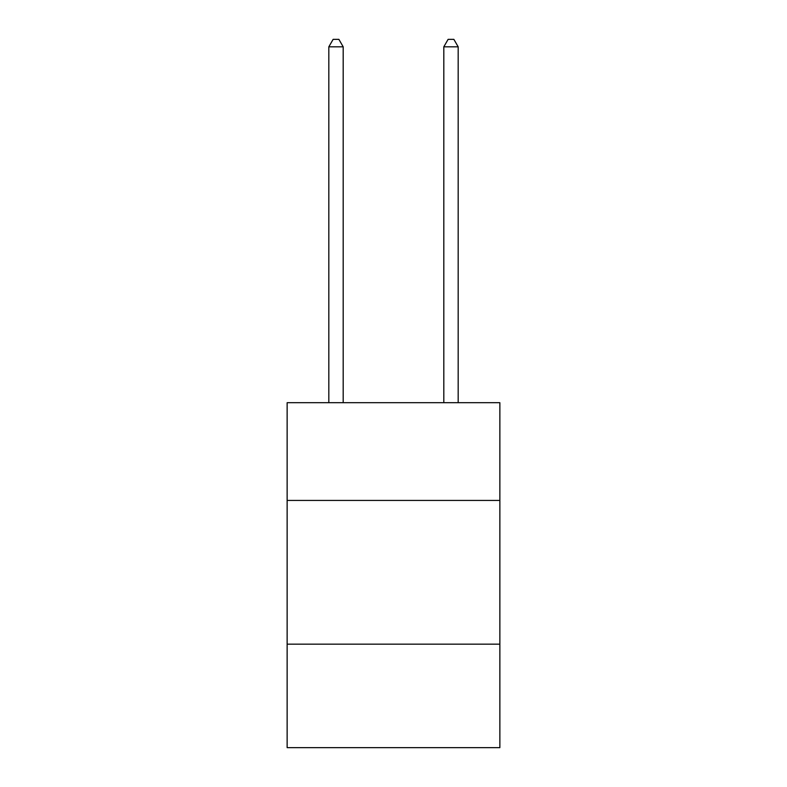 <?xml version="1.0" encoding="UTF-8"?>
<svg xmlns="http://www.w3.org/2000/svg" width="787" height="787" viewBox="0 0 787 787"><rect width="100%" height="100%" fill="white"/><g stroke="black" fill="none" stroke-linecap="round" stroke-linejoin="round"><path stroke-width="1.18" d="M499.863 500.434L499.863 402.698L287.137 402.698L287.137 500.434L499.863 500.434L499.863 747.65L287.137 747.65L287.137 500.434M499.863 644.169L287.137 644.169M343.191 402.698L343.191 46.827L328.818 46.827L328.818 402.698M328.818 46.827L333.137 39.35L338.882 39.35L343.191 46.827M458.182 402.698L458.182 46.827L443.809 46.827L443.809 402.698M443.809 46.827L448.118 39.35L453.863 39.35L458.182 46.827"/></g></svg>
